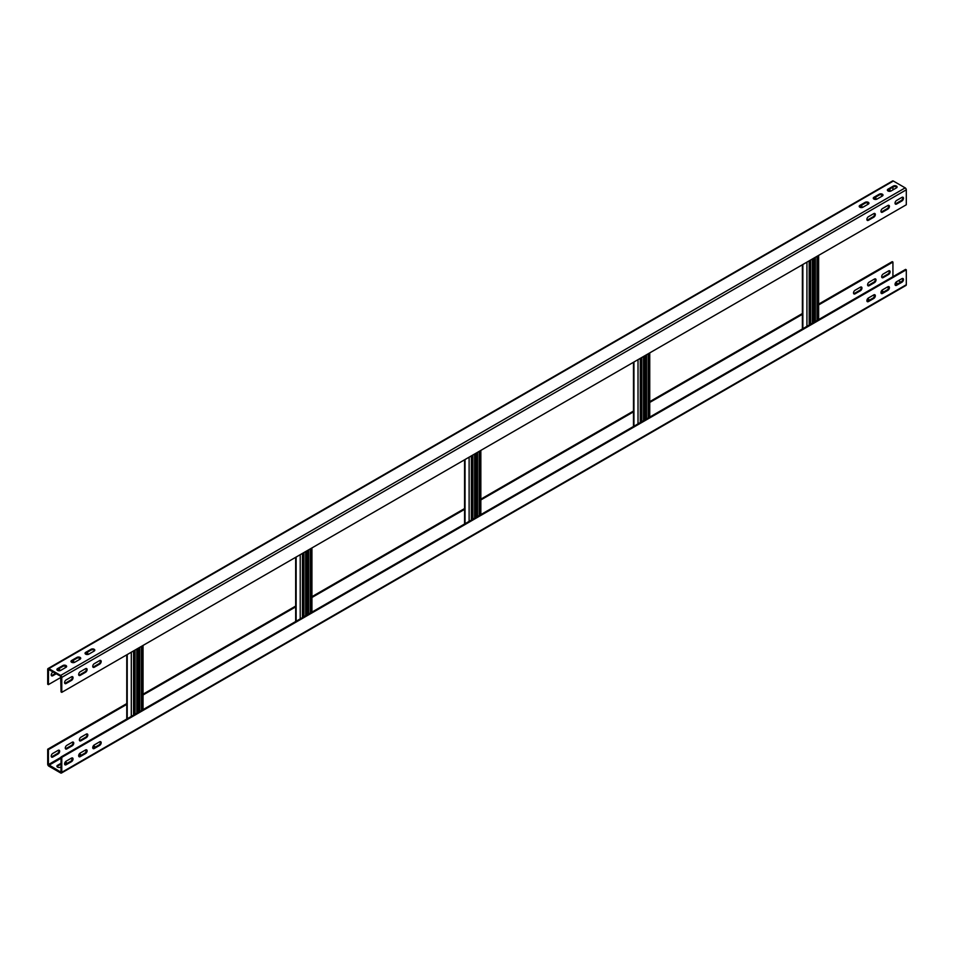 <?xml version="1.0" encoding="UTF-8"?>
<svg xmlns="http://www.w3.org/2000/svg" width="954" height="954" viewBox="0 0 954 954"><rect width="100%" height="100%" fill="white"/><g stroke="black" fill="none" stroke-linecap="round" stroke-linejoin="round"><path stroke-width="1.43" d="M78.824 675.17A2.194 1.264 120 0 0 79.516 674.955L84.858 671.866L85.562 672.272L80.219 675.36A2.194 1.264 -60 0 1 79.122 675.468A2.194 1.264 -60 0 1 78.669 674.466A2.194 1.264 -60 0 1 80.219 671.783L85.562 668.694A2.194 1.264 120 0 1 86.659 668.587A2.194 1.264 120 0 1 86.993 670.352A2.194 1.264 120 0 1 85.562 672.272M60.651 675.444L48.821 668.623A1.598 0.918 -120 0 0 48.034 668.539A1.598 0.918 -120 0 0 47.7 669.267L47.7 684.221L48.404 684.626L48.523 669.398L60.651 676.255L61.068 691.936L61.771 692.354L906.3 204.764L906.3 189.81A1.598 0.918 60 0 0 905.179 187.866L60.651 675.444A1.598 0.918 -120 0 1 61.771 677.4L61.771 692.354M72.17 676.613A2.194 1.264 -60 0 1 70.787 679.999L71.49 680.405L66.136 683.493A2.194 1.264 -60 0 1 65.039 683.601A2.194 1.264 -60 0 1 64.586 682.599A2.194 1.264 -60 0 1 66.136 679.916L71.49 676.827A2.194 1.264 120 0 1 72.587 676.72A2.194 1.264 120 0 1 72.921 678.473A2.194 1.264 120 0 1 71.49 680.405M64.753 683.291A2.194 1.264 120 0 0 65.432 683.088L70.787 679.999M86.254 668.492A2.194 1.264 -60 0 1 84.858 671.866M100.325 660.359A2.194 1.264 -60 0 1 98.93 663.745L99.633 664.151L94.291 667.24A2.194 1.264 -60 0 1 93.194 667.347A2.194 1.264 -60 0 1 92.741 666.345A2.194 1.264 -60 0 1 94.291 663.662L99.633 660.573A2.194 1.264 120 0 1 100.73 660.466A2.194 1.264 120 0 1 101.064 662.219A2.194 1.264 120 0 1 99.633 664.151M92.896 667.037A2.194 1.264 120 0 0 93.587 666.834L98.93 663.745M874.472 213.41A2.194 1.264 -60 0 1 873.077 216.796L873.781 217.202L868.438 220.291A2.194 1.264 -60 0 1 867.341 220.398A2.194 1.264 -60 0 1 866.888 219.396A2.194 1.264 -60 0 1 868.438 216.713L873.781 213.624A2.194 1.264 120 0 1 874.878 213.517A2.194 1.264 120 0 1 875.212 215.27A2.194 1.264 120 0 1 873.781 217.202M867.043 220.088A2.194 1.264 120 0 0 867.735 219.885L873.077 216.796M888.544 205.289A2.194 1.264 -60 0 1 887.16 208.664L887.864 209.069L882.51 212.158A2.194 1.264 -60 0 1 881.413 212.265A2.194 1.264 -60 0 1 880.959 211.263A2.194 1.264 -60 0 1 882.51 208.58L887.864 205.504A2.194 1.264 120 0 1 888.961 205.384A2.194 1.264 120 0 1 889.295 207.149A2.194 1.264 120 0 1 887.864 209.069M881.126 211.967A2.194 1.264 120 0 0 881.806 211.752L887.16 208.664M902.627 197.156A2.194 1.264 -60 0 1 901.232 200.543L901.935 200.948L896.593 204.037A2.194 1.264 -60 0 1 895.496 204.144A2.194 1.264 -60 0 1 895.043 203.142A2.194 1.264 -60 0 1 896.593 200.459L901.935 197.371A2.194 1.264 120 0 1 903.033 197.263A2.194 1.264 120 0 1 903.366 199.016A2.194 1.264 120 0 1 901.935 200.948M895.198 203.834A2.194 1.264 120 0 0 895.889 203.631L901.232 200.543M48.034 668.539L892.55 180.962A1.598 0.918 60 0 1 893.349 181.033L905.179 187.866M57.55 668.623L62.904 665.534A2.194 1.264 180 0 1 65.289 665.26A2.194 1.264 180 0 1 66.637 666.429A2.194 1.264 180 0 1 65.993 667.323L60.651 670.412A2.194 1.264 180 0 1 58.266 670.686A2.194 1.264 180 0 1 56.906 669.517A2.194 1.264 180 0 1 57.55 668.623L57.55 669.434A2.194 1.264 0 0 0 57.025 669.923M71.633 660.49L76.976 657.401A2.194 1.264 180 0 1 79.361 657.127A2.194 1.264 180 0 1 80.72 658.296A2.194 1.264 180 0 1 80.076 659.19L74.722 662.279A2.194 1.264 180 0 1 72.337 662.553A2.194 1.264 180 0 1 70.99 661.384A2.194 1.264 180 0 1 71.633 660.49L71.633 661.301A2.194 1.264 0 0 0 71.109 661.79M85.705 652.369L91.047 649.28A2.194 1.264 180 0 1 93.444 649.006A2.194 1.264 180 0 1 94.792 650.175A2.194 1.264 180 0 1 94.148 651.069L88.805 654.158A2.194 1.264 180 0 1 86.409 654.432A2.194 1.264 180 0 1 85.061 653.263A2.194 1.264 180 0 1 85.705 652.369L85.705 653.18A2.194 1.264 0 0 0 85.18 653.669M859.852 205.42L865.195 202.331A2.194 1.264 180 0 1 867.591 202.057A2.194 1.264 180 0 1 868.939 203.226A2.194 1.264 180 0 1 868.295 204.12L862.953 207.209A2.194 1.264 180 0 1 860.556 207.483A2.194 1.264 180 0 1 859.208 206.314A2.194 1.264 180 0 1 859.852 205.42L859.852 206.231A2.194 1.264 0 0 0 859.327 206.72M873.924 197.287L879.278 194.199A2.194 1.264 180 0 1 881.663 193.924A2.194 1.264 180 0 1 883.01 195.093A2.194 1.264 180 0 1 882.367 195.987L877.024 199.076A2.194 1.264 180 0 1 874.639 199.35A2.194 1.264 180 0 1 873.28 198.182A2.194 1.264 180 0 1 873.924 197.287L873.924 198.098A2.194 1.264 0 0 0 873.399 198.587M888.007 189.166L893.349 186.078A2.194 1.264 180 0 1 895.734 185.803A2.194 1.264 180 0 1 897.094 186.972A2.194 1.264 180 0 1 896.45 187.866L891.096 190.955A2.194 1.264 180 0 1 888.711 191.229A2.194 1.264 180 0 1 887.363 190.061A2.194 1.264 180 0 1 888.007 189.166L888.007 189.977A2.194 1.264 0 0 0 887.482 190.466M66.518 666.834A2.194 1.264 0 0 0 62.904 666.345L57.55 669.434M80.601 658.701A2.194 1.264 0 0 0 76.976 658.212L72.194 660.979A2.194 1.264 120 0 1 73.291 660.872A2.194 1.264 120 0 1 73.625 662.625M94.673 650.58A2.194 1.264 0 0 0 91.047 650.091L86.265 652.858A2.194 1.264 120 0 1 87.363 652.751A2.194 1.264 120 0 1 87.696 654.504M868.82 203.631A2.194 1.264 0 0 0 865.195 203.142L860.413 205.909A2.194 1.264 120 0 1 861.51 205.79A2.194 1.264 120 0 1 861.844 207.543M882.891 195.498A2.194 1.264 0 0 0 879.278 195.01L873.924 198.098M896.975 187.378A2.194 1.264 0 0 0 893.349 186.889L888.568 189.655A2.194 1.264 120 0 1 889.665 189.548A2.194 1.264 120 0 1 889.999 191.301M892.932 189.894L892.932 187.127M51.373 675.575A2.194 1.264 120 0 0 52.065 675.36L55.582 673.333M58.802 668.897A2.194 1.264 -60 0 1 58.695 670.757M65.456 667.454A2.194 1.264 120 0 0 66.064 667.275M72.874 660.764A2.194 1.264 -60 0 1 72.766 662.625M79.528 659.321A2.194 1.264 120 0 0 80.136 659.154M86.957 652.643A2.194 1.264 -60 0 1 86.838 654.504M861.104 205.694A2.194 1.264 -60 0 1 860.985 207.555M867.746 204.251A2.194 1.264 120 0 0 868.367 204.073M875.176 197.561A2.194 1.264 -60 0 1 875.068 199.422M881.83 196.119A2.194 1.264 120 0 0 882.438 195.952M889.247 189.441A2.194 1.264 -60 0 1 889.14 191.301M61.068 677.316L48.404 684.626M59.542 670.745A2.194 1.264 120 0 0 59.208 668.992A2.194 1.264 120 0 0 58.111 669.112L57.538 669.446M56.286 673.739L52.768 675.766A2.194 1.264 -60 0 1 51.671 675.873A2.194 1.264 -60 0 1 51.218 674.872A2.194 1.264 -60 0 1 52.768 672.2L53.185 671.95M65.54 667.585A2.194 1.264 -60 0 1 65.289 666.751A2.194 1.264 -60 0 1 65.385 666.095M79.623 659.452A2.194 1.264 -60 0 1 79.373 658.618A2.194 1.264 -60 0 1 79.456 657.974M875.915 199.422A2.194 1.264 120 0 0 875.581 197.669A2.194 1.264 120 0 0 874.484 197.776L873.912 198.11M867.842 204.383A2.194 1.264 -60 0 1 867.591 203.548A2.194 1.264 -60 0 1 867.687 202.892M881.913 196.25A2.194 1.264 -60 0 1 881.663 195.415A2.194 1.264 -60 0 1 881.758 194.771M882.51 293.427A2.194 1.264 120 0 1 881.413 293.534A2.194 1.264 120 0 1 881.079 291.781A2.194 1.264 120 0 1 882.51 289.849L887.864 286.76A2.194 1.264 -60 0 1 888.961 286.653A2.194 1.264 -60 0 1 889.414 287.655A2.194 1.264 -60 0 1 887.864 290.338L882.51 293.427L881.806 293.021L887.16 289.933A2.194 1.264 120 0 0 888.711 287.249A2.194 1.264 120 0 0 888.544 286.546M906.3 269.779L906.3 284.733A1.598 0.918 60 0 1 905.966 285.461L61.45 773.038A1.598 0.918 -120 0 1 60.651 772.967L48.821 766.134A1.598 0.918 -120 0 1 47.7 764.19L47.7 749.236L48.404 749.641L48.404 764.595L60.949 772.18L61.068 756.951L905.596 269.374L906.3 269.779L61.771 757.357L61.068 756.951M896.593 285.306A2.194 1.264 120 0 1 895.496 285.413A2.194 1.264 120 0 1 895.162 283.648A2.194 1.264 120 0 1 896.593 281.728L901.935 278.64A2.194 1.264 -60 0 1 903.033 278.532A2.194 1.264 -60 0 1 903.486 279.534A2.194 1.264 -60 0 1 901.935 282.217L896.593 285.306L895.889 284.888A2.194 1.264 -60 0 1 895.198 285.103M895.889 284.888L901.232 281.8A2.194 1.264 120 0 0 902.782 279.128A2.194 1.264 120 0 0 902.627 278.425M881.806 293.021A2.194 1.264 -60 0 1 881.126 293.236M868.438 301.547A2.194 1.264 120 0 1 867.341 301.667A2.194 1.264 120 0 1 867.007 299.902A2.194 1.264 120 0 1 868.438 297.982L873.781 294.893A2.194 1.264 -60 0 1 874.878 294.786A2.194 1.264 -60 0 1 875.331 295.788A2.194 1.264 -60 0 1 873.781 298.459L868.438 301.547L867.735 301.142A2.194 1.264 -60 0 1 867.043 301.357M867.735 301.142L873.077 298.053A2.194 1.264 120 0 0 874.627 295.382A2.194 1.264 120 0 0 874.472 294.679M94.291 748.496A2.194 1.264 120 0 1 93.194 748.616A2.194 1.264 120 0 1 92.86 746.851A2.194 1.264 120 0 1 94.291 744.931L99.633 741.842A2.194 1.264 -60 0 1 100.73 741.735A2.194 1.264 -60 0 1 101.184 742.737A2.194 1.264 -60 0 1 99.633 745.42L94.291 748.496L93.587 748.091A2.194 1.264 -60 0 1 92.896 748.306M93.587 748.091L98.93 745.002A2.194 1.264 120 0 0 100.48 742.331A2.194 1.264 120 0 0 100.325 741.628M80.219 756.629A2.194 1.264 120 0 1 79.122 756.737A2.194 1.264 120 0 1 78.788 754.984A2.194 1.264 120 0 1 80.219 753.052L85.562 749.963A2.194 1.264 -60 0 1 86.659 749.856A2.194 1.264 -60 0 1 87.112 750.858A2.194 1.264 -60 0 1 85.562 753.541L80.219 756.629L79.516 756.224A2.194 1.264 -60 0 1 78.824 756.439M79.516 756.224L84.858 753.135A2.194 1.264 120 0 0 86.409 750.452A2.194 1.264 120 0 0 86.254 749.749M66.136 764.75A2.194 1.264 120 0 1 65.039 764.869A2.194 1.264 120 0 1 64.705 763.105A2.194 1.264 120 0 1 66.136 761.185L71.49 758.096A2.194 1.264 -60 0 1 72.587 757.989A2.194 1.264 -60 0 1 73.041 758.99A2.194 1.264 -60 0 1 71.49 761.662L66.136 764.75L65.432 764.345A2.194 1.264 -60 0 1 64.753 764.559M65.432 764.345L70.787 761.256A2.194 1.264 120 0 0 72.337 758.585A2.194 1.264 120 0 0 72.17 757.881M61.45 773.038A1.598 0.918 -120 0 0 61.771 772.311L61.771 757.357M896.975 284.077A2.194 1.264 0 0 0 895.305 283.243M882.891 292.21A2.194 1.264 0 0 0 881.234 291.375M868.82 300.331A2.194 1.264 0 0 0 867.162 299.496M94.673 747.28A2.194 1.264 0 0 0 93.015 746.445M80.601 755.413A2.194 1.264 0 0 0 78.932 754.578M61.068 764.106L57.55 766.134A2.194 1.264 0 0 0 57.025 766.622M66.518 763.534A2.194 1.264 0 0 0 64.86 762.699M898.418 280.667L900.814 282.05M888.615 287.905A2.194 1.264 180 0 1 887.411 287.023M895.734 282.503A2.194 1.264 180 0 1 897.094 283.672A2.194 1.264 180 0 1 896.462 284.554M874.544 296.026A2.194 1.264 180 0 1 873.327 295.156M881.663 290.636A2.194 1.264 180 0 1 883.01 291.805A2.194 1.264 180 0 1 882.39 292.687M867.591 298.757A2.194 1.264 180 0 1 868.939 299.926A2.194 1.264 180 0 1 868.307 300.808M86.313 751.108A2.194 1.264 180 0 1 85.109 750.226M93.444 745.706A2.194 1.264 180 0 1 94.792 746.875A2.194 1.264 180 0 1 94.16 747.757M72.242 759.229A2.194 1.264 180 0 1 71.037 758.358M79.361 753.839A2.194 1.264 180 0 1 80.72 755.008A2.194 1.264 180 0 1 80.088 755.89M61.068 766.873L60.651 767.111A2.194 1.264 180 0 1 58.266 767.386A2.194 1.264 180 0 1 56.906 766.217A2.194 1.264 180 0 1 57.55 765.323L61.068 763.295M65.289 761.96A2.194 1.264 180 0 1 66.637 763.128A2.194 1.264 180 0 1 66.017 764.011M47.7 749.236L126.763 703.587M143.04 694.19L295.668 606.076M311.934 596.679L464.574 508.554M480.84 499.157L633.48 411.043M649.746 401.646L802.374 313.52M818.651 304.123L892.228 261.646L892.932 262.064L892.932 276.684M887.864 274.084L888.568 274.49A2.194 1.264 -60 0 0 890.118 271.807A2.194 1.264 -60 0 0 889.665 270.805A2.194 1.264 -60 0 0 888.568 270.912L883.213 274.001A2.194 1.264 120 0 0 881.782 275.933A2.194 1.264 120 0 0 882.116 277.686A2.194 1.264 120 0 0 883.213 277.578L882.51 277.173L887.864 274.084A2.194 1.264 120 0 0 889.414 271.401A2.194 1.264 120 0 0 889.247 270.709M882.51 277.173A2.194 1.264 -60 0 1 881.83 277.387M873.781 282.217L874.484 282.623A2.194 1.264 -60 0 0 876.034 279.939A2.194 1.264 -60 0 0 875.581 278.938A2.194 1.264 -60 0 0 874.484 279.045L869.142 282.134A2.194 1.264 120 0 0 867.711 284.065A2.194 1.264 120 0 0 868.045 285.818A2.194 1.264 120 0 0 869.142 285.711L868.438 285.306L873.781 282.217A2.194 1.264 120 0 0 875.331 279.534A2.194 1.264 120 0 0 875.176 278.83M868.438 285.306A2.194 1.264 -60 0 1 867.746 285.508M859.709 290.338L860.413 290.743A2.194 1.264 -60 0 0 861.963 288.06A2.194 1.264 -60 0 0 861.51 287.059A2.194 1.264 -60 0 0 860.413 287.166L855.07 290.255A2.194 1.264 120 0 0 853.639 292.186A2.194 1.264 120 0 0 853.973 293.939A2.194 1.264 120 0 0 855.07 293.832L854.367 293.427L859.709 290.338A2.194 1.264 120 0 0 861.259 287.655A2.194 1.264 120 0 0 861.104 286.963M854.367 293.427A2.194 1.264 -60 0 1 853.675 293.641M85.562 737.287L86.265 737.692A2.194 1.264 -60 0 0 87.816 735.009A2.194 1.264 -60 0 0 87.363 734.008A2.194 1.264 -60 0 0 86.265 734.115L80.923 737.203A2.194 1.264 120 0 0 79.492 739.135A2.194 1.264 120 0 0 79.826 740.888A2.194 1.264 120 0 0 80.923 740.781L80.219 740.376L85.562 737.287A2.194 1.264 120 0 0 87.112 734.604A2.194 1.264 120 0 0 86.957 733.912M80.219 740.376A2.194 1.264 -60 0 1 79.528 740.59M71.49 745.42L72.194 745.825A2.194 1.264 -60 0 0 73.744 743.142A2.194 1.264 -60 0 0 73.291 742.14A2.194 1.264 -60 0 0 72.194 742.248L66.84 745.336A2.194 1.264 120 0 0 65.409 747.268A2.194 1.264 120 0 0 65.743 749.021A2.194 1.264 120 0 0 66.84 748.914L66.136 748.496L71.49 745.42A2.194 1.264 120 0 0 73.041 742.737A2.194 1.264 120 0 0 72.874 742.033M66.136 748.496A2.194 1.264 -60 0 1 65.456 748.711M57.407 753.541L58.111 753.946A2.194 1.264 -60 0 0 59.661 751.263A2.194 1.264 -60 0 0 59.208 750.261A2.194 1.264 -60 0 0 58.111 750.369L52.768 753.457A2.194 1.264 120 0 0 51.337 755.389A2.194 1.264 120 0 0 51.671 757.142A2.194 1.264 120 0 0 52.768 757.035L52.065 756.629L57.407 753.541A2.194 1.264 120 0 0 58.957 750.858A2.194 1.264 120 0 0 58.802 750.166M52.065 756.629A2.194 1.264 -60 0 1 51.373 756.844M48.404 749.641L126.763 704.398M143.04 695.001L295.668 606.887M311.934 597.49L464.574 509.364M480.84 499.968L633.48 411.854M649.746 402.457L802.374 314.331M818.651 304.934L892.932 262.064M888.568 274.49L883.213 277.578M874.484 282.623L869.142 285.711M860.413 290.743L855.07 293.832M86.265 737.692L80.923 740.781M72.194 745.825L66.84 748.914M58.111 753.946L52.768 757.035M139.045 647.73L139.045 711.934M307.951 550.219L307.951 614.412M476.857 452.697L476.857 516.901M645.763 355.186L645.763 419.39M814.668 257.663L814.668 321.868M80.219 675.36L79.516 674.955M61.771 677.4L906.3 189.81M48.821 668.623L893.349 181.033M52.768 675.766L52.065 675.36M62.904 665.534L62.904 666.345M76.976 657.401L76.976 658.212M91.047 649.28L91.047 650.091M865.195 202.331L865.195 203.142M879.278 194.199L879.278 195.01M893.349 186.078L893.349 186.889M66.136 683.493L65.432 683.088M94.291 667.24L93.587 666.834M868.438 220.291L867.735 219.885M882.51 212.158L881.806 211.752M896.593 204.037L895.889 203.631M906.3 284.733L61.771 772.311M48.821 765.323L61.068 758.251M61.068 757.273L48.404 764.595M57.55 766.134L57.55 765.323M901.232 281.8L901.935 282.217M887.16 289.933L887.864 290.338M873.077 298.053L873.781 298.459M98.93 745.002L99.633 745.42M84.858 753.135L85.562 753.541M70.787 761.256L71.49 761.662M142.563 645.703L142.563 709.907M141.442 710.551L141.442 646.359M137.925 712.578L137.925 648.386M139.749 647.325L139.749 711.529M134.681 650.258L134.681 714.451M133.56 715.106L133.56 650.902M131.306 652.202L131.306 716.406M127.228 718.756L127.228 654.563M136.792 649.03L136.792 713.234M311.469 548.192L311.469 612.385M310.348 613.04L310.348 548.836M306.83 615.068L306.83 550.863M308.655 549.814L308.655 614.006M303.587 552.736L303.587 616.94M302.466 617.584L302.466 553.392M300.212 554.691L300.212 618.884M296.134 621.245L296.134 557.041M305.697 551.519L305.697 615.712M480.375 450.67L480.375 514.874M479.254 515.518L479.254 451.325M475.736 517.557L475.736 453.353M477.56 452.291L477.56 516.496M472.492 455.225L472.492 519.417M471.371 520.073L471.371 455.869M469.118 457.169L469.118 521.373M465.039 523.722L465.039 459.53M474.603 453.997L474.603 518.201M649.28 353.159L649.28 417.351M648.16 418.007L648.16 353.803M644.642 420.034L644.642 355.83M646.466 354.781L646.466 418.973M641.398 357.702L641.398 421.906M640.277 422.55L640.277 358.358M638.023 359.658L638.023 423.85M633.945 426.211L633.945 362.007M643.509 356.486L643.509 420.69M818.186 255.636L818.186 319.84M817.065 320.484L817.065 256.292M813.547 322.524L813.547 258.319M815.372 257.258L815.372 321.462M810.304 260.192L810.304 324.384M809.183 325.04L809.183 260.836M806.929 262.135L806.929 326.34M802.851 328.689L802.851 264.496M812.414 258.963L812.414 323.167M143.04 709.633L143.04 645.429M135.039 714.248L135.039 650.056M126.763 719.03L126.763 654.826M311.934 612.122L311.934 547.918M303.944 616.737L303.944 552.533M295.668 621.507L295.668 557.315M480.84 514.6L480.84 450.395M472.85 519.214L472.85 455.022M464.574 523.996L464.574 459.792M649.746 417.089L649.746 352.885M641.756 421.704L641.756 357.5M633.48 426.486L633.48 362.281M818.651 319.566L818.651 255.374M810.65 324.181L810.65 259.989M802.374 328.963L802.374 264.759"/></g></svg>
